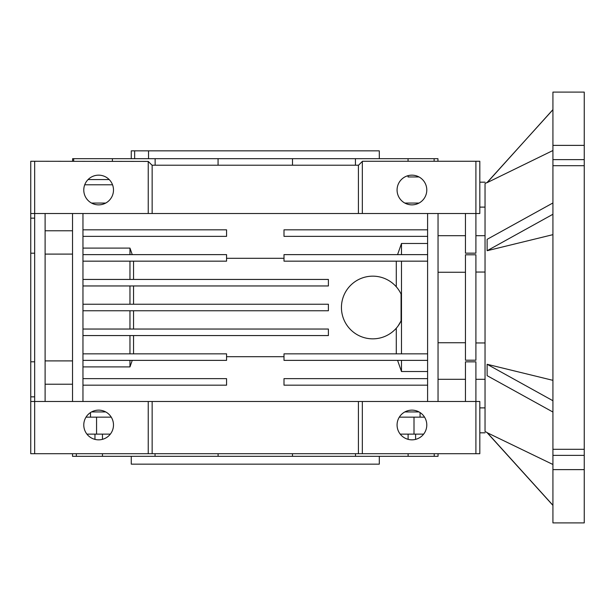 <?xml version="1.0" encoding="UTF-8"?>
<svg xmlns="http://www.w3.org/2000/svg" width="615" height="615" viewBox="0 0 615 615"><rect width="100%" height="100%" fill="white"/><g stroke="black" fill="none" stroke-linecap="round" stroke-linejoin="round"><path stroke-width="0.92" d="M584.25 449.311L584.25 522.896L552.923 522.896L552.923 449.311L584.25 449.311L584.25 92.104L552.923 92.104L552.923 145.378L584.25 145.378M552.923 109.731L487.126 182.478L485.035 183.485L485.035 431.515L487.126 432.537L552.923 505.269M552.923 505.376L487.126 432.691L552.923 464.486M552.923 380.339L487.126 364.28L552.923 400.734M584.25 469.622L552.923 469.622M584.25 165.689L552.923 165.689L552.923 145.378M552.923 165.689L552.923 449.311M487.126 364.357L487.126 375.665L552.923 412.035M552.923 234.661L487.126 250.72L552.923 214.266M552.923 150.514L487.126 182.64L552.923 109.624M487.126 250.643L487.126 239.335L552.923 202.965M134.647 158.685L134.647 150.852L131.264 150.852L131.264 158.685M148.53 158.685L148.53 150.852L379.301 150.852L379.301 158.685M131.264 456.315L131.264 464.148L379.301 464.148L379.301 456.315M73.677 161.268L73.677 158.685L72.616 158.685L72.616 161.268M434.121 161.268L434.121 158.685L437.949 158.685L437.949 161.268M408.053 176.959L419.023 176.959L408.053 176.959L408.053 175.675M408.053 161.268L408.053 158.685L355.432 158.685L355.432 165.212M292.494 165.212L292.494 158.685L218.071 158.685L218.071 165.212M155.134 165.212L155.134 158.685L112.384 158.685L112.384 161.268M112.384 184.392L112.384 184.792L84.724 184.792L112.384 184.792M438.041 453.709L438.041 456.315L408.106 456.315L408.106 453.709M408.106 439.341L408.106 434.129M94.964 434.129L94.964 439.387M415.602 434.129L415.602 439.387M411.935 204.864A14.852 14.852 0 0 1 397.075 190.012A14.852 14.852 0 0 1 411.935 175.16A14.852 14.852 0 0 1 426.787 190.012A14.852 14.852 0 0 1 411.935 204.864M98.631 204.864A14.852 14.852 0 0 1 83.778 190.012A14.852 14.852 0 0 1 98.631 175.16A14.852 14.852 0 0 1 113.491 190.012A14.852 14.852 0 0 1 98.631 204.864M34.663 161.268L148.238 161.422L148.238 213.513L34.663 213.513L34.663 161.268L30.75 161.268L30.75 218.148L34.663 218.148M485.035 432.822L479.815 432.822M411.935 439.84A14.852 14.852 0 0 1 397.075 424.988A14.852 14.852 0 0 1 411.935 410.136A14.852 14.852 0 0 1 426.787 424.988A14.852 14.852 0 0 1 411.935 439.84M98.631 439.84A14.852 14.852 0 0 1 83.778 424.988A14.852 14.852 0 0 1 98.631 410.136A14.852 14.852 0 0 1 113.491 424.988A14.852 14.852 0 0 1 98.631 439.84M485.035 379.301L475.902 379.301M465.455 379.301L438.041 379.301M401.072 320.938A31.327 31.327 0 0 1 341.44 307.5A31.327 31.327 0 0 1 401.072 294.062L401.072 320.938L398.09 325.958M148.53 150.852L134.647 150.852M218.071 158.685L155.134 158.685M355.432 158.685L292.494 158.685M434.121 158.685L408.053 158.685M112.384 158.685L73.677 158.685M72.524 453.709L72.524 456.315L408.106 456.315M88.068 179.565L109.201 179.565M434.221 453.709L434.221 456.315M355.516 453.709L355.516 456.315M292.471 456.315L292.471 453.709M218.094 453.709L218.094 456.315M155.049 456.315L155.049 453.709M102.459 434.129L102.459 439.341M102.459 453.709L102.459 456.315M76.345 456.315L76.345 453.709M400.219 434.129L423.65 434.129M86.923 434.129L110.346 434.129M91.543 203.065L105.726 203.065M404.847 203.065L419.023 203.065M414.003 434.129L414.003 417.155L424.558 417.155M414.003 417.155L399.312 417.155M111.254 417.155L96.563 417.155L96.563 434.129M86.008 417.155L96.563 417.155M148.238 161.422L152.02 165.212L358.545 165.212L362.481 161.268L479.815 161.268L479.815 213.513L475.902 213.513L475.902 161.268M30.75 401.487L30.75 453.709L479.815 453.709L479.815 401.487L30.75 401.487L30.75 396.852L34.663 396.852M30.75 218.148L30.75 396.852M34.663 453.709L34.663 213.513L30.75 213.513M465.455 213.513L465.455 253.157L475.902 253.157L475.902 213.513L362.327 213.513L362.327 161.422M420.068 417.155L420.068 412.557M90.497 417.155L90.497 412.557M34.663 361.797L30.75 361.797M34.663 253.203L30.75 253.203M148.238 213.513L362.327 213.513M358.414 213.513L358.414 165.212M152.151 165.212L152.151 213.513M485.035 207.109L479.815 207.109L485.035 207.109M465.455 401.487L465.455 361.843L475.902 361.843L475.902 453.709M362.327 401.487L362.327 453.709M358.414 401.487L358.414 453.709M152.151 401.487L152.151 453.709M148.238 401.487L148.238 453.709M438.041 401.487L438.041 213.513M427.602 213.513L427.602 401.487M226.566 356.7L283.999 356.7M82.964 366.901L129.965 366.901L132.256 360.367M397.574 360.367L401.487 371.529L427.602 371.529M82.964 401.487L82.964 213.513M72.524 213.513L72.524 401.487M45.11 384.214L72.524 384.214M45.11 401.487L45.11 213.513M72.524 230.786L45.11 230.786M132.256 254.633L129.965 248.099L82.964 248.099M283.999 258.3L226.566 258.3M427.602 243.471L401.487 243.471L397.574 254.633M475.902 272.045L485.035 272.045L485.035 235.699L475.902 235.699M438.041 272.253L465.455 272.253M465.455 254.794L475.902 254.794L475.902 360.206L465.455 360.206L465.455 254.794M105.726 411.935L91.543 411.935M419.023 411.935L404.847 411.935M485.035 407.891L479.815 407.891M475.902 342.955L485.035 342.955M465.455 342.747L438.041 342.747M427.602 378.648L283.999 378.648L283.999 385.175L427.602 385.175M427.602 229.826L283.999 229.826L283.999 236.352L427.602 236.352M401.487 243.471L401.487 254.633M427.602 254.633L283.999 254.633L283.999 261.16L427.602 261.16M401.487 261.16L401.487 353.84M427.602 353.84L283.999 353.84L283.999 360.367L427.602 360.367M401.487 360.367L401.487 371.529M133.54 285.96L133.54 304.233M133.54 310.767L133.54 329.04M133.54 335.567L133.54 353.84M396.283 353.84L396.283 328.21M396.283 286.79L396.283 261.16M133.54 261.16L133.54 279.433M82.964 360.367L226.566 360.367L226.566 353.84L82.964 353.84M129.965 360.367L129.965 366.901M82.964 385.175L226.566 385.175L226.566 378.648L82.964 378.648M129.965 353.84L129.965 335.567M82.964 335.567L328.387 335.567L328.387 329.04L82.964 329.04M129.965 329.04L129.965 310.767M82.964 310.767L328.387 310.767L328.387 304.233L82.964 304.233M129.965 304.233L129.965 285.96M82.964 285.96L328.387 285.96L328.387 279.433L82.964 279.433M129.965 279.433L129.965 261.16M82.964 261.16L226.566 261.16L226.566 254.633L82.964 254.633M129.965 254.633L129.965 248.099M82.964 236.352L226.566 236.352L226.566 229.826L82.964 229.826M45.11 254.095L72.524 254.095M45.11 360.905L72.524 360.905M584.25 159.623L552.923 159.623M584.25 455.377L552.923 455.377M485.035 182.178L479.815 182.178M465.455 235.699L438.041 235.699"/></g></svg>
